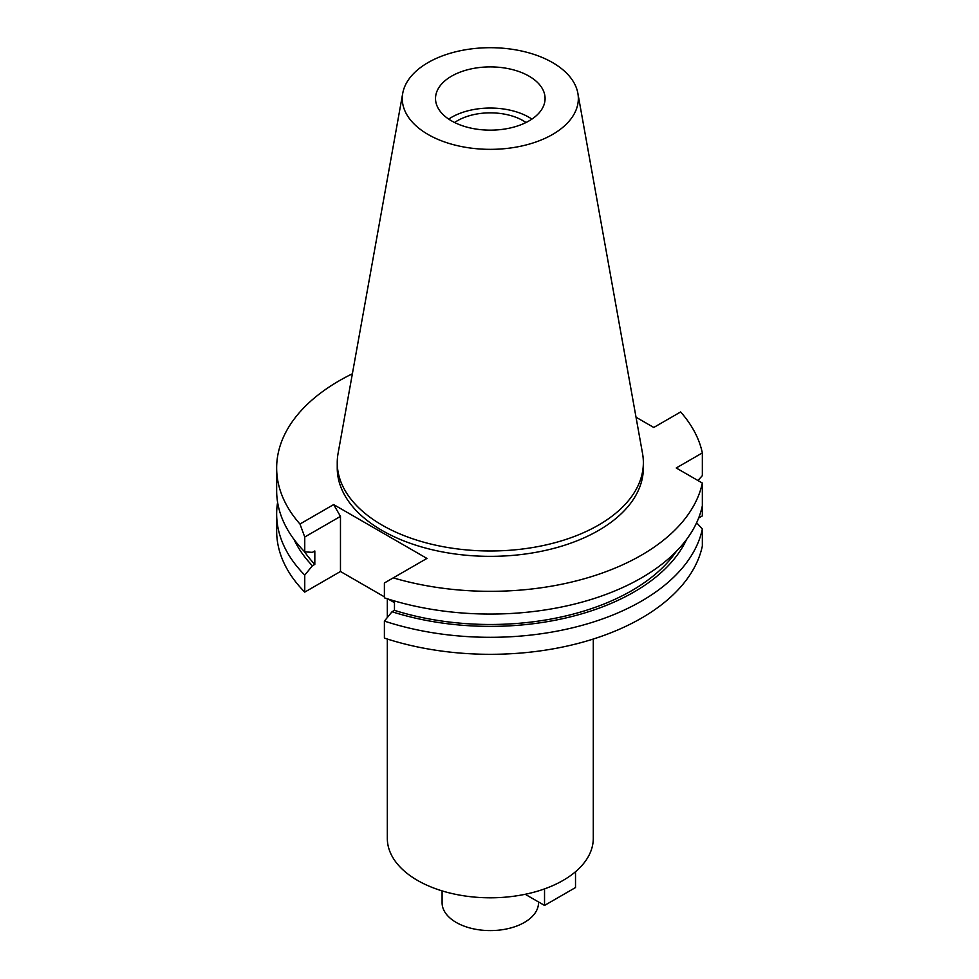 <?xml version="1.0" encoding="UTF-8"?>
<svg xmlns="http://www.w3.org/2000/svg" width="979" height="979" viewBox="0 0 979 979"><rect width="100%" height="100%" fill="white"/><g stroke="black" fill="none" stroke-linecap="round" stroke-linejoin="round"><path stroke-width="1.47" d="M448.7 119.095A54.787 31.622 180 0 1 451.564 117.309A54.787 31.622 180 0 1 531.903 119.095M529.039 120.894A54.787 31.622 0 0 0 545.083 98.524A54.787 31.622 0 0 0 511.271 69.301A54.787 31.622 0 0 0 451.564 76.166A54.787 31.622 0 0 0 435.52 98.524A54.787 31.622 0 0 0 469.333 127.747A54.787 31.622 0 0 0 529.039 120.894M428.056 62.583A88.024 50.822 180 0 1 519.739 50.627A88.024 50.822 180 0 1 577.867 93.286A88.024 50.822 180 0 1 552.548 134.466A88.024 50.822 180 0 1 452.457 144.415A88.024 50.822 180 0 1 402.736 93.286A88.024 50.822 180 0 1 428.056 62.583M577.867 93.286L642.542 453.51A153.054 88.367 180 0 1 643.362 462.614A153.054 88.367 180 0 1 598.524 525.099A153.054 88.367 180 0 1 431.727 544.263A153.054 88.367 180 0 1 337.241 462.614A153.054 88.367 180 0 1 338.061 453.51L402.736 93.286M337.241 462.614L337.241 467.986A153.054 88.367 0 0 0 431.727 549.623A153.054 88.367 0 0 0 598.524 530.471A153.054 88.367 0 0 0 643.362 467.986L643.362 462.614M333.655 504.577L299.966 524.022A213.642 123.354 180 0 1 276.653 467.986L276.653 490.712A213.642 123.354 0 0 0 304.75 551.862L304.75 537.006L340.472 516.386L333.655 504.577L426.93 558.422L393.252 577.867A213.642 123.354 180 0 0 641.367 555.203A213.642 123.354 180 0 0 702.347 483.063L676.232 467.986L702.347 452.91A213.642 123.354 180 0 0 680.638 411.951L653.764 427.468L636.032 417.225M276.653 467.986A213.642 123.354 180 0 1 339.223 380.77A213.642 123.354 180 0 1 352.367 373.782M304.75 551.862L312.399 552.352L314.822 550.969L314.822 564.381L312.399 565.776L304.75 575.101A213.642 123.354 180 0 1 276.653 513.963L276.653 530.961A213.642 123.354 0 0 0 304.75 592.111L340.472 571.491L340.472 516.386M394.464 602.66L388.284 599.099M384.392 596.847L340.472 571.491M384.392 621.09L384.392 638.088A213.642 123.354 0 0 0 641.367 618.19A213.642 123.354 0 0 0 702.347 546.037L702.347 529.039A213.642 123.354 180 0 1 641.367 601.179A213.642 123.354 180 0 1 384.392 621.09L392.041 611.753L394.464 610.358L394.464 600.959M698.651 518.026L702.347 515.884L702.347 505.788A213.642 123.354 0 0 1 641.367 577.94A213.642 123.354 0 0 1 384.392 597.839L384.392 582.982L393.252 577.867M304.75 537.006L299.966 524.022M304.75 575.101L304.75 592.111M276.653 513.963A213.642 123.354 180 0 1 277.608 502.337M312.399 565.776A203.228 117.333 180 0 1 293.981 539.368M304.285 551.385A199.949 115.436 0 0 0 314.822 564.381M702.347 483.063L702.347 505.788M696.62 522.749L702.347 529.039M394.464 610.358A199.949 115.436 0 0 0 631.688 590.68A199.949 115.436 0 0 0 676.318 551.385M686.622 539.368A203.228 117.333 180 0 1 634 592.014A203.228 117.333 180 0 1 392.041 611.753M697.917 480.505L702.347 475.647L702.347 452.91M387.317 639.03L387.317 838.342A102.991 59.462 0 0 0 450.891 893.276A102.991 59.462 0 0 0 563.121 880.39A102.991 59.462 0 0 0 593.286 838.342L593.286 639.03M442.092 890.89L442.092 902.748A48.204 27.828 0 0 0 471.854 928.471A48.204 27.828 0 0 0 524.389 922.438A48.204 27.828 0 0 0 538.511 902.748L538.511 901.953M526.004 122.51A46.454 26.825 0 0 0 457.45 120.711A46.454 26.825 0 0 0 454.599 122.51M575.517 871.726L575.517 887.549L544.532 905.44L525.209 894.28M544.532 888.895L544.532 905.44M387.317 617.529L387.317 598.793"/></g></svg>

